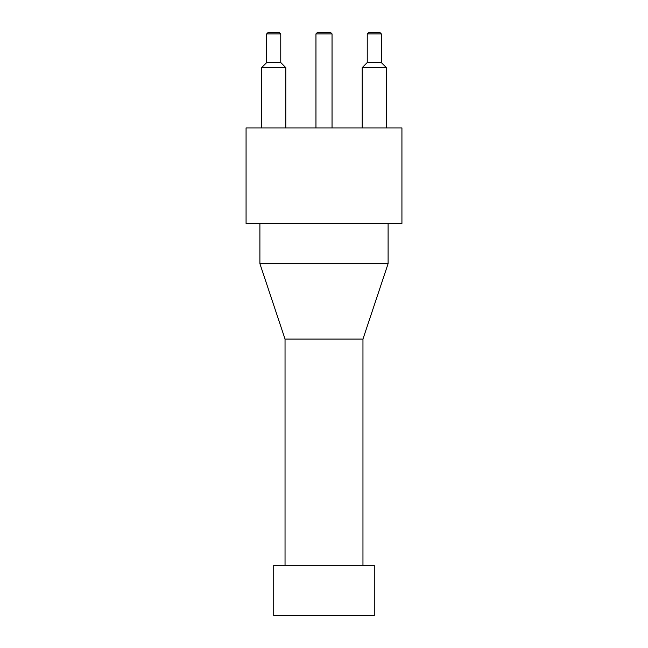 <?xml version="1.0" encoding="UTF-8"?>
<svg xmlns="http://www.w3.org/2000/svg" width="648" height="648" viewBox="0 0 648 648"><rect width="100%" height="100%" fill="white"/><g stroke="black" fill="none" stroke-linecap="round" stroke-linejoin="round"><path stroke-width="0.97" d="M273.723 565.323L374.277 565.323L374.277 615.6L273.723 615.6L273.723 565.323M379.809 32.4L368.744 32.4L367.238 33.907L381.316 33.907L379.809 32.4M381.316 33.907L381.316 62.564L367.238 62.564L367.238 33.907M279.256 32.4L268.191 32.4L266.684 33.907L280.762 33.907L279.256 32.4M280.762 33.907L280.762 62.564L266.684 62.564L266.684 33.907M266.684 62.564L261.654 67.595L285.792 67.595L280.762 62.564M261.654 127.923L261.654 67.595M367.238 62.564L362.208 67.595L386.346 67.595L381.316 62.564M362.208 127.923L362.208 67.595M330.537 32.4L317.463 32.4L315.957 33.907L332.043 33.907L330.537 32.4M315.957 127.923L315.957 33.907M285.039 339.082L259.897 263.671L388.103 263.671L362.961 339.082L285.039 339.082L285.039 565.323M388.103 223.447L388.103 263.671M246.07 223.447L401.93 223.447L401.93 127.923L246.07 127.923L246.07 223.447M285.792 127.923L285.792 67.595M386.346 127.923L386.346 67.595M332.043 127.923L332.043 33.907M362.961 339.082L362.961 565.323M259.897 223.447L259.897 263.671"/></g></svg>
